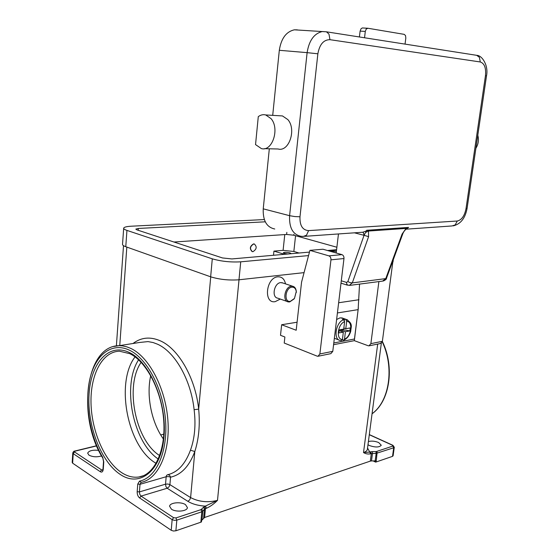 <?xml version="1.0" encoding="UTF-8"?>
<svg xmlns="http://www.w3.org/2000/svg" width="559" height="559" viewBox="0 0 559 559"><rect width="100%" height="100%" fill="white"/><g stroke="black" fill="none" stroke-linecap="round" stroke-linejoin="round"><path stroke-width="0.84" d="M364.538 37.774L365.293 31.416L366.25 29.026L367.948 28.257L404.213 34.358L405.527 35.587L405.82 38.068L405.044 44.112M367.633 28.236L362.351 27.957L361.058 28.733L360.108 31.115L359.409 36.971M339.02 340.033L334.359 338.279M336.623 319.51L340.061 317.833L342.974 318.281M339.096 330.572L343.338 332.109L338.81 332.933L339.173 329.908L343.708 329.097L344.617 321.677L343.638 319.741L342.471 319.329L344.561 318.979L345.728 319.385L346.699 321.32L345.79 328.727L350.255 327.923L349.885 330.914L345.42 331.732L340.801 330.055L340.669 331.138M287.829 254.01L284.461 253.437L283.322 252.745C284.468 252.13 286.739 252.193 290.128 252.941L291.246 253.709M406.281 229.092L408.587 227.415L366.718 230.28L365.963 231.112L362.756 232.237L363.539 232.984L364.049 235.318L347.859 281.603L346.531 282.414L346.901 284.594L349.158 285.46L352.31 282.889L368.591 236.646L364.049 235.318L365.635 232.425L368.5 231.035L406.058 228.421L402.082 234.095L385.752 278.613L386.486 278.221L402.801 233.774L402.082 234.095M405.883 229.407L408.587 227.415L406.058 228.421L405.799 229.476C404.569 230.483 403.563 231.915 402.801 233.774L402.815 233.732M365.635 232.425L366.718 230.28L368.5 231.035L368.591 236.646M279.402 115.755L282.484 115.937L287.871 119.619C296.675 129.541 288.947 152.216 278.103 148.994L264.379 148.666M258.286 116.635C260.648 114.881 263.121 114.316 265.714 114.944L271.101 118.683C279.926 128.773 272.233 151.866 261.388 148.589L255.54 144.592L258.286 116.635M477.798 135.25C479.028 139.876 478.392 144.208 475.898 148.247M296.319 292.462L296.263 291.085C295.865 288.304 294.628 286.676 292.546 286.215L291.414 286.201C284.831 286.592 282.064 301.231 288.416 301.923L289.688 301.937L294.111 298.911M291.896 287.179C285.251 287.668 283.637 302.657 290.345 301.357L294.46 298.436L296.263 291.574C295.774 288.542 294.32 287.074 291.896 287.179M282.938 283.008L280.674 282.609C274.092 282.973 271.374 297.451 277.739 298.164L287.305 301.532M280.297 299.058L275.189 301.65C263.24 303.97 265.965 277.537 277.83 276.817C281.89 276.656 284.447 279.004 285.502 283.867M253.751 243.948L254.247 243.969C257.175 246.666 256.756 249.23 252.975 251.669L252.444 251.641C249.531 248.923 249.964 246.358 253.751 243.948M252.102 251.557C249.377 248.72 249.866 246.163 253.569 243.892L254.408 243.997M135.054 356.887C115.119 382.608 127.41 447.081 155.982 463.257L156.143 463.355M150.734 375.634C146.151 395.611 151.412 422.331 163.396 439.011M141.134 362.337C124.622 385.773 135.194 440.443 159.671 455.592M185.518 504.651L187.419 507.621C187.286 511.303 175.966 512.435 171.431 509.179L169.601 506.258C169.782 502.555 180.948 501.458 185.518 504.651M101.549 455.934C96.91 457.283 92.717 457.024 88.951 455.152L87.672 453.167C88.923 450.694 92.584 449.757 98.643 450.365M368.402 441.554C371.525 440.737 374.956 441.065 378.688 442.546L381.266 445.244C379.302 447.445 375.341 447.542 369.394 445.53L367.983 444.712M72.782 453.014L72.195 462.461L72.635 463.173L73.229 453.663L100.41 471.796C101.969 472.572 102.919 471.726 103.254 469.26L103.771 461.93L102.702 457.346C89.538 435.272 84.325 402.732 89.936 378.709C95.491 354.685 111.828 341.717 129.471 350.207C147.08 358.508 163.207 388.84 165.534 420.333C167.986 451.847 156.185 477.896 139.526 481.124L141.189 482.34C158.267 479.07 170.39 452.427 167.882 420.165C165.499 387.925 148.953 356.908 130.911 348.46L126.648 346.783L122.428 345.874L119.116 345.693L113.652 346.496M139.533 342.471L148.016 341.598L153.124 342.548L157.421 344.162C174.743 351.667 190.961 379.673 194.113 409.67C195.964 424.77 194.749 438.277 190.458 450.198L194.811 451.532L190.612 497.594L169.908 484.632L170.551 477.183C181.221 474.794 189.312 466.241 194.811 451.532C198.85 438.857 200.143 424.728 198.676 409.153C195.377 377.772 178.328 348.523 160.181 340.773C150.133 336.455 141.085 337.363 133.028 343.499M139.526 481.124L137.766 484.066L137.172 491.682C137.13 494.463 137.947 496.56 139.631 497.957L172.151 519.66L171.222 530.302L173.43 531.015L175.889 530.784L176.826 520.136L175.938 517.934L173.604 517.697L141.05 496.099L167.183 488.245L187.852 501.325L189.697 499.9L190.612 497.594C198.864 501.877 207.829 502.8 217.5 500.361L204.552 506.496L200.947 509.654L175.938 517.934M173.604 517.697L172.151 519.66L174.366 520.359L176.826 520.136L201.834 511.792L200.849 522.204L201.45 521.924L201.589 520.443L204.594 517.48L205.433 508.62L206.474 508.271L205.586 506.154C198.375 505.727 192.457 504.12 187.852 501.325M393.054 445.376L392.656 445.341L392.851 446.082L393.704 447.773L376.172 453.405L375.166 460.902L375.767 460.861L375.599 462.111L376.137 461.986L377.122 452.217L375.879 451.595L376.172 453.405L371.337 453.587L370.344 461.098L371.483 460.93L372.483 453.426L372.196 451.609L370.484 451.847L369.751 452.084L370.61 453.824L371.337 453.587L370.484 451.847M377.688 344.071L363.518 452.545L369.751 452.084L367.549 448.032M376.137 461.986L392.523 456.354L393.089 455.676M375.599 462.111L373.119 460.916M375.166 460.902L371.483 460.93M370.344 461.098L204.594 517.48M281.652 324.737L296.186 330.25L301.56 282.169L309.924 250.355L328.902 255.861C330.355 256.49 331.04 257.811 330.956 259.83L319.874 353.959L317.959 356.279L317.149 356.146L284.224 343.044L284.88 337.007L280.506 335.295L281.652 324.737L297.081 322.222M200.849 522.204L175.889 530.784M171.222 530.302L72.635 463.173M194.113 409.67L198.676 409.153L210.729 276.845M167.365 474.808C168.916 474.563 169.978 475.353 170.551 477.183L168.483 476.568L166.17 476.736L165.534 484.178L167.847 484.01L169.908 484.632L169.007 486.882L167.183 488.245L165.918 486.561L165.534 484.178L139.408 491.913L140.009 484.297L166.17 476.736L166.554 475.429L167.365 474.808C177.538 472.481 185.239 464.277 190.458 450.198M163.815 434.175L160.74 434.937M273.505 255.267L273.938 251.117L283.092 250.348L293.845 251.48L299.044 253.017M273.938 251.117L284.482 254.303M336.204 253.003L338.461 233.948M274.755 229.001C266.643 227.289 262.8 220.567 263.233 208.835L269.319 148.785M272.708 115.357L279.311 50.296C281.149 38.494 286.173 31.667 294.383 29.816L297.325 29.858M343.834 328.021L345.79 328.727M349.885 330.914L342.877 329.684L340.801 330.055M342.877 329.684L342.933 329.237M345.42 331.732L344.519 339.096L343.722 340.207L342.346 339.872M343.638 319.741C335.833 322.075 333.01 339.62 340.256 340.494L341.269 340.634L342.429 339.495L343.338 332.109M344.561 318.979L344.386 320.433M308.547 255.589L240.733 261.822C230.685 262.388 221.21 261.395 212.287 258.831L126.942 230.399C124.671 229.63 123.581 228.89 123.679 228.177C124.042 227.122 126.62 226.465 131.4 226.199L264.33 219.561M309.462 252.102L231.887 258.936L222.496 257.951L136.927 229.868L135.809 229.113L138.339 228.456L265.273 221.811M336.595 249.712L327.483 250.516M304.068 272.631L238.979 279.786C228.959 280.506 219.519 279.514 210.652 276.817L125.775 246.715C123.511 245.897 122.435 245.101 122.533 244.325L123.672 228.303M393.047 261.71L392.788 262.241M336.888 247.246L293.817 235.22L286.62 234.459L173.947 242.019M378.89 281.582L370.876 343.645L368.961 345.853L368.15 345.735L354.329 340.655L333.583 344.7M369.387 345.769L380.462 343.505L382.37 341.325L393.026 260.403M318.385 356.188L330.872 353.637L332.78 351.345L343.974 258.544C344.064 256.553 343.38 255.246 341.926 254.631L322.969 249.223L309.924 250.355M358.347 307.841L354.329 340.655M333.793 342.988L354.462 338.999L358.137 309.63L359.549 284.105M360.108 31.115L365.293 31.416M138.576 359.807C121.869 385.389 132.776 441.952 158.288 459.072M317.868 53.797L307.115 52.644L289.597 215.683L294.796 216.564L299.987 216.78L317.868 53.797C319.573 44.399 323.605 39.696 329.971 39.682L480.3 61.972C484.457 63.398 486.183 67.974 485.464 75.696L486.505 75.87M485.464 75.696L466.01 208.675C464.543 215.907 461.629 220.029 457.269 221.022L308.589 230.608C302.538 230.154 299.673 225.55 299.987 216.78M467.079 208.381L466.01 208.675M329.971 39.682L328.965 34.085L326.449 31.814L322.382 31.528C314.151 33.449 309.057 40.486 307.115 52.644L279.311 50.296M480.3 61.972L479.398 57.311L476.708 55.334M263.233 208.835L289.597 215.683C289.066 227.73 292.846 234.598 300.945 236.289L303.285 236.429L306.507 235.234L308.589 230.608M406.162 229.183L452.049 225.948L455.187 224.921L457.269 221.022M346.531 282.414L341.29 280.786M347.859 281.603L350.109 282.623L352.31 282.889L385.752 278.613L382.608 281.1L349.955 285.356M142.985 475.877L138.925 476.981C133.203 477.826 127.452 476.387 121.673 472.648C104.505 461.434 91.585 431.157 91.005 402.955C90.32 374.733 102.199 351.688 119.395 351.192L129.765 353.658M120.269 474.451C139.75 487.741 161.202 471.258 163.997 436.803C167.078 402.501 149.784 361.932 129.304 352.505C108.851 342.548 90.921 362.868 89.07 393.948C86.952 424.91 100.718 461.643 120.269 474.451M72.866 452.741L73.229 453.663L75.067 451.155L74.487 451.19M102.611 470.245L101.794 470.042L100.858 470.699L100.41 471.796M102.842 469.763L101.794 470.042L74.585 451.986M201.967 520.115L202.805 511.206L202.463 510.046L201.436 509.361M200.947 509.654L201.834 511.792L202.805 511.206L204.468 509.2L204.126 508.054L203.099 507.369M203.623 518.074L204.468 509.2L205.433 508.62L204.552 506.496M139.631 497.957L141.05 496.099L139.792 494.352L139.408 491.913L137.172 491.682M137.766 484.066L140.009 484.297L141.113 482.361M103.031 468.756L103.254 469.26M103.541 461.441L103.771 461.93M382.251 341.891C394.563 367.403 389.462 401.313 372.056 413.744M381.336 343.198L367.368 449.394C367.074 450.729 365.789 451.777 363.518 452.545C365.607 453.88 367.976 454.306 370.61 453.824M375.879 451.595L372.196 451.609M392.851 446.082L376.445 451.511M392.523 456.354L393.704 447.773L394.27 447.109M369.296 434.727L392.656 445.341M239.021 279.786L217.5 500.361C214.02 503.876 210.345 506.51 206.474 508.271M103.513 461.538L102.702 457.346M75.067 451.155L96.63 445.9M126.823 247.085L119.752 345.595M293.845 251.48L295.564 235.702M336.364 251.634L329.621 250.837L336.532 250.222L328.958 250.935M354.455 232.823L363.888 235.276M344.519 339.096C351.345 336.658 353.26 321.376 346.699 321.32M347.614 319.902L345.728 319.385M344.617 321.677C337.664 324.017 335.784 339.655 342.429 339.495M283.092 250.348L284.776 234.584M238.979 279.786L240.733 261.822M125.775 246.715L126.942 230.399M210.652 276.817L212.287 258.831M293.817 235.22L293.915 234.333M286.62 234.459L286.844 232.362M138.206 230.287L138.339 228.456M382.37 341.325L370.876 343.645M341.926 254.631L328.902 255.861M343.974 258.544L330.956 259.83M332.78 351.345L319.874 353.959M358.137 309.63L337.412 312.942M358.948 299.736L338.642 302.754M367.543 28.243L362.351 27.957M294.383 29.816L326.449 31.814L477.016 55.376C482.026 55.418 488.706 65.522 486.505 75.863L467.079 208.423C465.221 218.276 460.609 224.096 453.23 225.871M362.756 232.237L304.55 236.338M282.484 115.937L265.714 114.944M130.016 353.784C146.332 361.533 161.81 390.804 163.745 420.864C165.869 451.008 154.081 475.066 138.925 476.981L143.321 475.737M102.618 470.238L103.003 468.882M102.639 457.821C77.051 417.321 85.282 345.602 119.116 345.693L139.582 342.464M103.003 468.854L103.513 461.566M382.356 341.43C394.92 366.984 389.861 401.229 372.049 413.793M369.317 434.588L392.956 445.334L394.277 447.298L393.096 455.871M96.56 445.747L74.731 451.064C73.949 451.001 73.299 451.637 72.789 452.965M116.384 345.916L123.504 245.667M281.806 282.63L292.546 286.215M296.263 291.574L296.263 291.085M386.486 278.221C386.702 278.976 385.654 279.905 383.355 281.009M347.53 285.195L341.011 283.147M343.862 340.158C347.174 338.565 349.473 335.568 350.759 331.173C350.877 326.868 353.484 323.787 346.342 319.455L341.71 317.833M393.026 261.864L393.326 259.579"/></g></svg>
